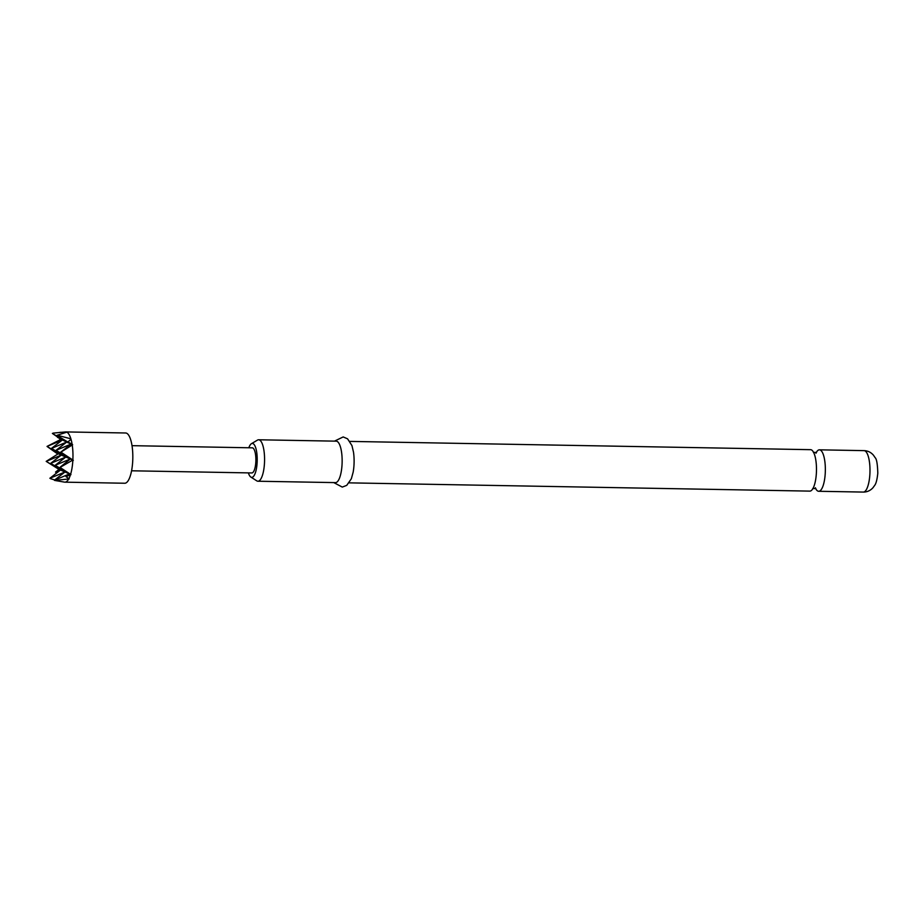 <?xml version="1.0" encoding="UTF-8"?>
<svg xmlns="http://www.w3.org/2000/svg" width="924" height="924" viewBox="0 0 924 924"><rect width="100%" height="100%" fill="white"/><g stroke="black" fill="none" stroke-linecap="round" stroke-linejoin="round"><path stroke-width="1.39" d="M349.919 441.406L810.556 449.676A20.732 6.283 91 0 1 815.361 457.692A20.732 6.283 91 0 1 816.377 473.076A20.732 6.283 91 0 1 814.899 483.275A20.732 6.283 91 0 1 809.817 491.118L349.18 482.859M815.557 488.38A20.732 6.283 -89 0 0 818.687 491.279A20.732 6.283 -89 0 0 825.248 473.238A20.732 6.283 -89 0 0 819.426 449.826A20.732 6.283 -89 0 0 816.204 452.621M248.383 472.892A16.955 5.14 -89 0 0 250.82 477.038A16.955 5.14 -89 0 0 257.126 462.589A16.955 5.14 -89 0 0 251.42 443.705A16.955 5.14 -89 0 0 248.833 447.77M251.42 443.705L257.496 440.101A20.732 6.283 91 0 1 258.651 439.778A20.732 6.283 91 0 1 264.472 463.19A20.732 6.283 91 0 1 257.912 481.231A20.732 6.283 91 0 1 256.768 480.85L250.82 477.038M257.912 481.231L335.481 482.617A20.732 6.283 -89 0 0 342.042 464.576A20.732 6.283 -89 0 0 336.221 441.164L258.651 439.778M333.749 482.582L342.284 487.087L346.731 485.366L351.351 478.748L353.13 472.279A20.732 6.283 -89 0 0 354.007 464.795A20.732 6.283 -89 0 0 353.488 452.125L351.952 445.599L347.563 438.819L343.185 436.937L334.488 441.129M72.857 460.013L60.892 452.136L72.234 445.01A25.121 7.623 -89 0 1 72.857 460.013L60.037 467.428L70.975 474.601L66.02 476.634L69.196 478.932L54.689 480.422L64.68 482.155A25.121 7.623 -89 0 0 64.888 482.166L124.74 483.24A25.121 7.623 -89 0 0 132.698 461.365A25.121 7.623 -89 0 0 125.641 432.986L65.789 431.924A25.121 7.623 -89 0 0 65.581 431.924L53.142 433.113M70.594 474.335A25.121 7.623 -89 0 0 72.834 460.579M68.826 478.748A25.121 7.623 -89 0 0 70.432 474.844M64.888 482.166A25.121 7.623 -89 0 0 68.63 479.094M55.544 472.095L58.974 469.392L46.2 461.376L60.476 470.039L55.544 472.095L56.745 472.938M57.819 454.065L47.032 446.419L62.139 440.147L60.638 439.501L47.032 446.419L61.307 455.093L46.2 461.376L57.819 454.065M132.017 445.668L252.287 447.828A12.566 3.811 91 0 1 255.821 462.012A12.566 3.811 91 0 1 251.836 472.949L131.566 470.79M72.13 444.386A25.121 7.623 -89 0 0 71.032 439.316L67.96 441.868L72.65 444.71L67.96 441.868M66.817 432.166L57.219 435.239L70.882 438.819A25.121 7.623 -89 0 0 66.817 432.166L59.887 432.34M66.655 432.097A25.121 7.623 -89 0 0 65.789 431.924M57.796 437.168L60.638 439.501M50.601 478.713L54.735 479.937M70.975 474.601L69.485 473.943L66.02 476.634M73.319 460.302L65.812 457.045L50.705 463.328L64.98 471.991L58.974 469.392M57.484 437.318L66.644 442.099L56.872 435.377L71.148 444.051L66.644 442.099L56.041 450.323L70.316 458.997L60.545 452.286L71.148 444.051L56.041 450.323L65.812 457.045L51.536 448.371L66.644 442.099L52.379 433.425L62.139 440.147L51.536 448.371L61.307 455.093L58.304 453.799M60.037 467.428L69.485 473.943L55.209 465.28L70.316 458.997L60.487 466.909M60.892 452.136L61.273 452.725M65.812 457.045L61.307 455.093L50.705 463.328L60.476 470.039L49.873 478.274L64.98 471.991L54.366 480.226L69.485 473.943L64.98 471.991L55.209 465.28L65.812 457.045M864.067 450.635C867.855 450.773 871.009 452.321 873.526 455.289L875.097 457.623C876.622 458.835 877.523 464.021 877.8 473.204C877.119 479.637 876.056 483.726 874.601 485.493L872.937 487.78C870.316 490.632 867.116 492.076 863.328 492.076A20.732 6.283 -89 0 0 869.888 474.035A20.732 6.283 -89 0 0 864.067 450.635L819.426 449.826M812.739 488.53L815.857 488.588L815.338 487.757M813.386 452.367L816.504 452.425L815.961 453.234M863.328 492.076L818.687 491.279"/></g></svg>
